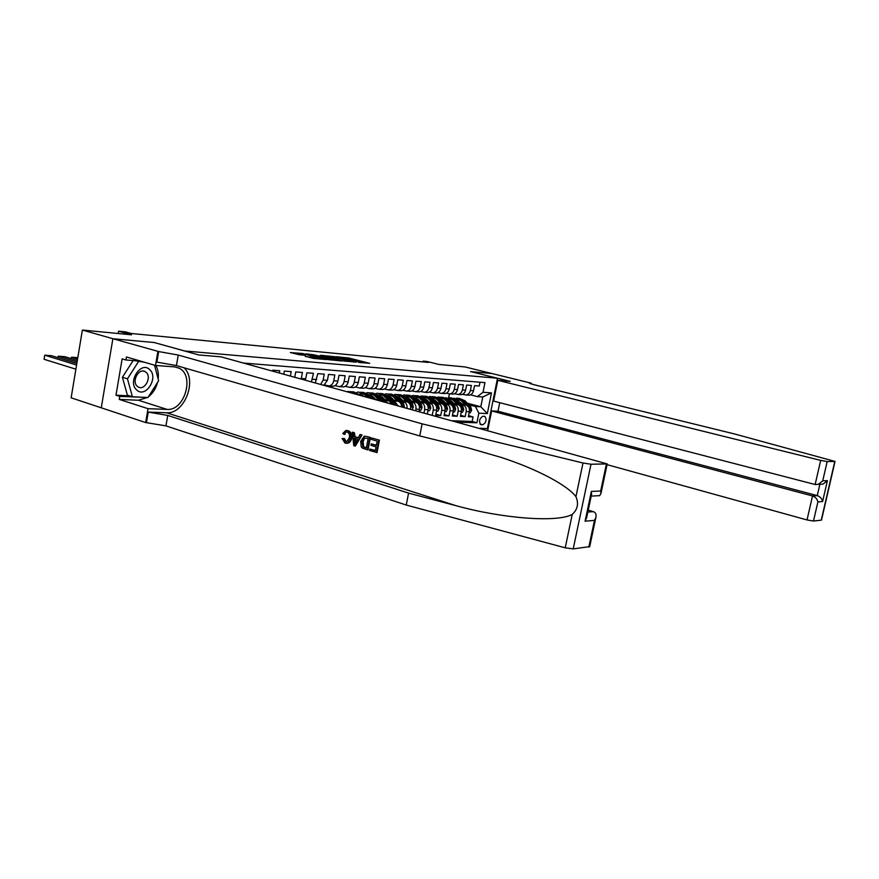 <?xml version="1.0" encoding="UTF-8"?>
<svg xmlns="http://www.w3.org/2000/svg" width="879" height="879" viewBox="0 0 879 879"><rect width="100%" height="100%" fill="white"/><g stroke="black" fill="none" stroke-linecap="round" stroke-linejoin="round"><path stroke-width="1.32" d="M358.368 362.379L369.707 363.346L349.172 358.083L336.679 356.753L358.896 361.676L360.643 362.302L358.368 362.379M305.277 356.281L313.561 358.445L326.153 359.544L302.563 353.501L290.345 352.545L299.618 354.797L305.299 355.27L299.915 353.666L306.826 354.687L322 358.797L305.244 356.445M154.33 342.568L184.7 350.985L497.503 378.245L470.518 371.586L492.042 373.564L465.079 366.95L438.918 364.433L427.128 361.511L423.162 361.126L428.512 362.445L131.323 333.493L125.455 331.866L118.566 331.196L118.182 333.515M154.33 342.535L112.962 338.734L82.373 330.054L131.564 334.8L118.566 331.196M342.997 360.917L356.456 362.148L335.811 356.83L321.725 355.369L342.997 360.917M341.448 360.972L327.406 359.5L306.024 353.885L313.715 354.742L324.263 357.313L327.988 357.61L320.154 355.292L341.448 360.972M589.71 546.617L573.207 548.903L565.23 547.815L406.241 505.051L165.922 425.865L145.65 422.546L71.144 397.813L82.373 330.054M428.04 402.516L429.765 402.989C432.501 404.087 433.677 406.417 433.27 409.966L436.676 410.119L435.654 415.327L440.709 415.536L435.863 414.207M436.522 402.989L438.225 403.45C440.95 404.538 442.115 406.845 441.719 410.361L445.06 410.526L444.049 415.679L449.004 415.888L444.258 414.591M444.851 403.45L446.543 403.9C449.257 404.988 450.411 407.274 450.026 410.757L453.3 410.922L452.289 416.031L457.168 416.239L452.498 414.965M453.026 403.911L454.707 404.351C457.41 405.428 458.563 407.691 458.179 411.152L461.398 411.306L460.398 416.371L465.189 416.58L466.189 411.537C466.573 408.109 465.43 405.856 462.739 404.79L461.068 404.351M460.596 415.327L465.189 416.58M479.989 382.233L479.231 386.035L474.539 385.672L473.528 390.726C472.836 393.418 471.331 394.913 469.012 395.187L468.188 395.132M462.563 394.297L465.848 394.979C468.166 394.704 469.683 393.21 470.375 390.496L471.375 385.431L466.606 385.068L465.595 390.155C464.903 392.88 463.387 394.385 461.057 394.66L460.222 394.605M454.498 393.748L457.838 394.451C460.167 394.166 461.684 392.66 462.387 389.924L463.398 384.826L458.541 384.453L457.519 389.584C456.816 392.331 455.3 393.847 452.96 394.122L452.125 394.067M446.279 393.199L449.685 393.913C452.026 393.627 453.553 392.111 454.256 389.353L455.267 384.2L450.323 383.815L449.301 389.001C448.598 391.77 447.07 393.298 444.719 393.583L443.884 393.528M437.918 392.627L441.39 393.363C443.741 393.078 445.268 391.54 445.972 388.76L446.993 383.563L441.961 383.178L440.939 388.408C440.225 391.199 438.698 392.748 436.336 393.034L435.49 392.979M429.402 392.056L432.94 392.803C435.303 392.517 436.841 390.968 437.544 388.166L438.577 382.914L433.446 382.519L432.424 387.793C431.71 390.617 430.172 392.177 427.798 392.473L426.952 392.419M420.733 391.474L424.337 392.243C426.711 391.946 428.26 390.386 428.974 387.551L430.007 382.255L424.788 381.86L423.744 387.178C423.03 390.034 421.481 391.605 419.107 391.891L418.25 391.836M411.91 390.869L415.58 391.66C417.964 391.364 419.514 389.793 420.228 386.936L421.272 381.585L415.954 381.178L414.91 386.551C414.196 389.43 412.636 391.012 410.251 391.309L409.394 391.254M402.912 390.265L406.658 391.078C409.054 390.781 410.614 389.188 411.328 386.299L412.383 380.904L406.966 380.486L405.911 385.914C405.197 388.815 403.626 390.419 401.231 390.715L400.374 390.661M393.748 389.639L397.572 390.474C399.978 390.177 401.549 388.562 402.263 385.65L403.318 380.211L397.802 379.783L396.748 385.266C396.022 388.188 394.451 389.804 392.045 390.111L391.177 390.056M384.42 389.012L388.32 389.869C390.737 389.562 392.309 387.936 393.034 385.002L394.089 379.497L388.463 379.069L387.408 384.595C386.672 387.551 385.101 389.188 382.673 389.496L381.816 389.441M374.904 388.364L378.882 389.243C381.31 388.936 382.892 387.298 383.618 384.332L384.683 378.783L378.948 378.344L377.882 383.925C377.157 386.903 375.564 388.551 373.135 388.87L372.267 388.815M365.214 387.705L369.268 388.617C371.707 388.298 373.289 386.639 374.025 383.651L375.091 378.047L369.257 377.596L368.18 383.233C367.444 386.244 365.851 387.914 363.412 388.232L362.544 388.166M355.325 387.035L359.467 387.969C361.917 387.65 363.51 385.98 364.247 382.947L365.323 377.289L359.368 376.838L358.291 382.53C357.544 385.573 355.951 387.254 353.501 387.573L352.622 387.518M345.249 386.353L349.479 387.309C351.93 386.991 353.534 385.299 354.281 382.244L355.358 376.531L349.282 376.058L348.194 381.805C347.458 384.881 345.854 386.584 343.381 386.914L342.513 386.848M334.965 385.65L339.283 386.639C341.755 386.31 343.359 384.606 344.107 381.519L345.194 375.751L338.997 375.278L337.91 381.079C337.162 384.189 335.547 385.903 333.075 386.233L332.196 386.178M324.483 384.936L328.889 385.958C331.372 385.628 332.987 383.903 333.734 380.783L334.822 374.948L328.504 374.465L327.417 380.332L323.922 385.222M320.703 384.332L323.153 380.025L324.252 374.146L317.802 373.652L315.286 382.837M311.452 381.783L313.462 373.311L306.881 372.806L305.42 380.113M301.233 378.959L302.442 372.465L295.729 371.949L294.762 377.179M290.4 375.97L291.202 371.608L284.346 371.081L283.774 374.146M279.313 372.916L279.72 370.729L272.71 370.191L272.556 371.048M380.816 400.912L372.707 398.374M363.06 395.715L360.753 395.078M392.056 404.01L388.793 400.736L382.189 398.923M372.685 396.308L370.246 395.638M387.892 402.857L383.266 400.033M373.795 397.429L371.103 396.693M404.131 407.34L404.406 406.779L401.681 406.647C401.417 403.824 400.187 402.011 398 401.242L391.507 399.462M382.134 396.901L379.585 396.209L380.497 395.803M397.945 405.637L394.33 401.033L392.55 400.549M383.211 397.989L380.618 397.286M410.537 409.109L410.581 408.878C410.976 405.241 409.801 402.857 407.032 401.736L400.637 399.989M391.397 397.484L388.936 396.814M407.076 408.153C407.241 404.747 406.021 402.538 403.439 401.538L401.67 401.055M392.452 398.539L389.957 397.857M419.019 411.449L419.437 409.295C419.832 405.702 418.657 403.34 415.899 402.219L409.603 400.516M400.494 398.044L398.121 397.396M415.646 410.515L415.91 409.131C416.316 405.516 415.13 403.153 412.372 402.033L410.625 401.549M401.527 399.077L399.121 398.429M427.348 413.745L428.128 409.713C428.534 406.142 427.359 403.813 424.612 402.703L418.415 401.022M409.427 398.594L407.131 397.978M424.03 412.833L424.667 409.548C425.073 405.966 423.898 403.626 421.151 402.505L419.404 402.044M410.438 399.615L408.12 398.989M436.676 410.119C437.072 406.581 435.896 404.274 433.171 403.175L427.062 401.527M418.195 399.143L415.987 398.55M419.184 400.132L416.954 399.527M445.06 410.526C445.455 407.021 444.291 404.725 441.566 403.637L435.555 402.022M426.809 399.67L424.678 399.099M427.765 400.637L425.623 400.066M453.3 410.922C453.696 407.438 452.531 405.164 449.828 404.087L443.906 402.505M435.259 400.198L433.215 399.648M436.204 401.143L434.138 400.582M461.398 411.306C461.794 407.856 460.64 405.604 457.937 404.527L452.103 402.978M443.576 400.703L441.599 400.176M444.499 401.626L442.511 401.099M484.527 416.349L482.835 416.272C479.44 418.47 478.725 421.261 480.692 424.634L482.835 424.788C486.219 422.568 486.933 419.777 484.955 416.437L484.527 416.349M479.978 428.26L488.076 428.633M497.503 378.245L487.405 428.48M457.651 422.107L476.923 422.799L478.846 413.196L475.385 406.494L468.968 404.79M475.385 406.494L480.813 406.779L482.78 396.956L477.352 396.605L483.021 392.287L484.955 382.629L243.637 363.071M483.021 392.287L491.482 392.88L487.329 413.591L478.846 413.196M452.641 402.11L450.729 401.604M452.828 420.777L472.155 421.491L473.067 416.91L468.353 416.712L469.353 411.691C469.749 408.274 468.595 406.032 465.903 404.966L460.156 403.439M451.74 401.209L449.839 400.703M458.179 411.152L457.168 416.239M450.026 410.757L449.004 415.888M441.719 410.361L440.709 415.536M433.27 409.966L432.27 415.097M460.651 402.582L458.816 402.099M457.267 400.56L458.893 400.989M467.419 403.241L480.813 406.779L487.329 413.591M470.496 394.836L477.352 396.605M423.162 361.126L423.008 361.917M448.653 397.616L449.389 393.913M450.015 400.165L449.257 400.121M468.562 415.69L473.067 416.91M472.155 421.491L476.923 422.799M441.983 399.692L441.06 399.637M433.808 399.209L432.71 399.143M425.48 398.714L424.865 398.385M416.943 398.209L415.646 398.132M408.197 397.693L406.966 397.616M399.308 397.165L398.121 397.099M390.243 396.627L389.122 396.561M381.014 396.077L379.959 396.022M371.608 395.528L370.619 395.462M362.027 394.957L361.104 394.902M482.78 396.956L491.482 392.88M361.357 362.785L360.588 362.587M350.633 360.027L349.897 359.841M331.438 357.775L330.482 357.687M353.973 361.84L335.701 357.017L331.647 356.665L353.918 362.104M330.889 359.203L337.668 360.214L325.878 357.742L330.889 359.203L330.735 360.005M469.155 412.701L470.32 412.756L471.649 410.053L470.628 406.439L464.782 400.626L458.992 398.264M465.266 404.801L460.838 400.384L453.784 398.187M461.991 403.933L456.706 400M469.43 409.515L470.232 408.911L469.144 406.362L463.288 400.538L457.772 398.165M456.542 398.11L462.343 400.483L470.232 408.911M136.728 389.99C145.584 398.703 158.956 377.541 149.683 369.63C140.981 360.577 127.169 382.09 136.728 389.99M137.289 386.299L138.179 386.958C144.541 391.067 152.045 377.3 146.156 372.377L145.112 371.63C138.761 367.653 131.356 381.475 137.289 386.299M154.528 365.192L158.605 380.717L147.991 397.495L132.41 396.77L127.378 395.165L122.401 377.267L133.158 360.544M134.498 360.643L144.464 362.247M132.41 396.77L127.455 378.816L138.377 361.785M122.401 377.267L127.455 378.816M607.048 464.65L807.021 519.939L812.526 495.943L817.283 495.602L819.887 484.274L815.141 484.516L820.678 460.387L827.172 461.563L835.028 461.431L735.053 434.094L533.806 384.661L529.356 383.178L531.18 383.156L492.086 373.564L470.628 371.608L510.238 381.376L497.778 380.321L493.613 401.088L815.141 484.516M499.733 402.681L498.008 411.24L491.636 410.932L812.526 495.943C815.426 497.009 817.217 498.997 817.899 501.898L813.493 521.049L821.25 520.148L834.775 461.475M491.636 410.932L487.713 430.391M531.18 383.156L531.026 383.914M497.778 380.321L820.678 460.387M813.493 521.049L807.021 519.939M498.008 411.24L817.283 495.602C820.173 496.668 821.942 498.635 822.601 501.502L817.899 501.898M827.172 461.563L822.733 480.835L818.349 484.351L823.074 484.109L827.414 480.626L822.601 501.502M379.431 440.137L371.685 437.995L379.431 440.137L377.036 452.586L369.565 450.477L369.839 449.048L375.388 450.498M376.41 445.17L371.213 443.917L376.355 445.466L377.179 441.148L371.41 439.423L371.685 437.995M367.444 449.828L368.037 449.828L370.411 437.445L366.345 436.402L369.817 437.434L367.444 449.828L362.467 448.114L361.225 446.807L360.687 441.302L364.192 436.204L366.345 436.402M343.502 438.533L345.403 441.763L346.172 441.774L344.491 438.544L342.096 438.5L344.491 438.544M350.611 438.291L347.48 443.28C349.732 442.686 351.128 441.027 351.677 438.313C352.226 434.391 351.007 431.82 347.985 430.6L347.414 430.589C350.26 431.798 351.325 434.369 350.611 438.291L351.677 438.313M406.241 505.051L408.581 493.108L167.746 415.437L148.265 412.108L166.505 412.745C184.392 414.394 197.621 380.255 184.052 367.785M408.581 493.108L455.838 505.634C501.404 518.346 557.176 522.884 572.218 514.413C577.646 509.457 578.887 503.546 575.943 496.679C567.647 485.428 537.168 469.067 500.964 457.355L467.397 447.708L419.744 435.929L176.415 365.576L156.88 362.115L158.703 351.556L112.886 338.723L154.122 342.513L198.808 354.951L221.025 356.841L607.213 463.914L591.007 464.244L573.207 548.903M355.303 446.114L362.06 434.951L360.016 434.512L361.456 434.94L355.303 446.114L353.776 445.653L352.325 432.215L353.754 432.644L354.116 436.753L358.203 437.984L360.016 434.512M358.335 437.742L355.116 436.775L354.347 432.655L352.325 432.215M101.261 407.812L112.886 338.723M419.744 435.929L422.107 423.843L178.25 355.05L158.703 351.556M575.943 496.679L582.997 462.991L422.107 423.843M147.496 397.473L138.388 400.253L119.247 399.407L119.764 396.396L147.024 397.451M140.585 361.104L125.939 359.994L122.137 358.874L115.984 395.187L119.764 396.396M125.939 359.994L126.455 356.973L155.484 365.477L157.89 351.479M145.65 422.546L148.035 408.68L167.087 409.405C184.579 411.064 194.973 375.366 179.096 368.18L174.481 366.862L155.484 365.477M119.247 399.407L148.035 408.68M588.238 510.117L593.281 511.644C595.621 512.413 596.489 514.336 595.885 517.434L594.468 520.401L585.095 521.181L586.732 517.27M582.997 462.991L591.007 464.244M155.891 365.499C158 369.422 158.758 373.938 158.165 379.08M157.561 382.365C155.946 388.474 152.902 393.298 148.419 396.814M146.068 397.407L146.881 397.671M115.984 395.187L129.455 395.836M585.095 521.181L591.358 491.438L591.512 494.624M591.358 491.438L600.687 491.009L600.95 493.515L599.665 495.657L591.204 496.097M345.403 441.763L346.59 441.862L349.271 437.896C349.919 435.061 349.26 433.116 347.271 432.039L346.249 431.963L344.041 434.314L345.062 434.336M346.842 443.28L345.062 443.159L342.096 438.5M344.041 434.314L342.788 433.512L345.876 430.468L347.414 430.589M355.896 442.39L357.522 439.28L354.259 438.302L354.808 444.466L355.896 442.39M361.456 434.94L362.06 434.951M354.116 436.753L355.116 436.775M353.754 432.644L354.347 432.655M354.567 441.807L355.566 441.818L355.336 438.621M368.169 438.456L363.719 438.05L362.038 441.741L362.84 446.642L366.356 447.982L368.169 438.456M369.817 437.434L370.411 437.445M363.719 438.05L364.554 437.676M362.038 441.741L363.093 441.763L364.598 438.061M362.84 446.642L363.653 446.653L363.093 441.763M364.389 447.389L365.17 447.389L363.653 446.653M366.389 447.763L365.17 447.389M369.839 449.048L375.344 450.729L376.08 446.895L370.938 445.345L371.213 443.917M378.838 440.126L376.454 452.586M461.2 412.328L462.42 412.383L463.76 409.658L462.739 406.021L456.86 400.154L451.037 397.78M457.3 404.362L452.85 399.912L445.741 397.693M454.014 403.483L448.631 399.505M461.464 409.032L462.31 408.504L461.222 405.933L455.344 400.066L449.795 397.671M448.543 397.627L454.377 400L460.266 405.878L461.354 408.416M453.103 411.954L454.366 412.009L455.729 409.262L454.707 405.582L448.806 399.67L442.95 397.275M441.522 399.352L440.961 399.549M449.191 403.911L444.719 399.429L438.852 397.022L437.555 397.198M445.895 403.032L440.423 399M440.401 397.121L446.279 399.516L452.191 405.45L453.652 408.933L454.256 408.098L453.168 405.505L447.257 399.582L441.687 397.176M444.851 411.57L446.18 411.625L447.565 408.856L446.532 405.142L440.61 399.187L434.698 396.77M433.27 398.868L432.655 399.088M440.939 403.461L436.456 398.934L430.556 396.506L429.227 396.693M437.632 402.571L432.061 398.495M432.149 396.605L438.039 399.033L443.972 405.01L445.433 408.515L446.06 407.68L444.961 405.065L439.028 399.088L433.424 396.66M436.467 411.174L437.852 411.24L439.247 408.438L438.214 404.703L432.259 398.681L426.315 396.253M432.545 403L428.029 398.429L422.118 395.989L420.744 396.187M429.216 402.11L423.568 397.978M423.678 396.088L429.644 398.528L435.599 404.56L437.083 408.098L437.72 407.263L436.61 404.615L430.655 398.594L425.018 396.143M427.919 410.779L429.37 410.845L430.776 408.021L429.743 404.252L423.766 398.176L417.767 395.726M416.305 397.89L415.602 398.154M423.997 402.538L419.459 397.923L413.515 395.462L412.108 395.66M420.645 401.626L414.899 397.451M415.086 395.55L421.107 398.022L427.084 404.109L428.578 407.669L429.227 406.823L428.117 404.164L422.14 398.077L416.47 395.616M419.228 410.372L420.733 410.438L422.162 407.592L421.118 403.78L415.119 397.66L409.076 395.187M407.603 397.385L406.834 397.671M415.284 402.055L410.735 397.407L404.769 394.913L403.329 395.132M411.932 401.143L406.087 396.912M406.351 395.012L412.405 397.506L418.415 403.637L419.909 407.241L420.58 406.384L419.459 403.692L413.46 397.561L407.757 395.078M412.174 409.559L413.383 407.153L412.339 403.318L406.779 397.077M398.725 396.868L397.912 397.187M397.44 394.462L403.549 396.978L409.581 403.164L411.097 406.801L411.768 405.933L410.658 403.219L404.626 397.033L406.318 397.143L400.22 394.638M406.417 401.571L401.857 396.868L395.858 394.363L394.374 394.594M403.054 400.648L397.11 396.363M404.626 397.033L398.89 394.528M404.406 406.779L403.395 402.835L397.352 396.605L391.199 394.078M389.694 396.341L388.837 396.693M397.396 401.077L392.803 396.33L386.782 393.803L385.266 394.045M394.012 400.143L388.111 395.836M388.375 393.902L394.539 396.44L400.593 402.681L402.11 406.351L402.802 405.483L401.681 402.747L395.627 396.506L389.869 393.968M388.287 396.143L388.848 396.011M395.396 404.933L394.286 402.351L388.21 396.055L382.024 393.506M388.188 400.571L383.585 395.781L377.541 393.232L375.981 393.484M384.793 399.637L382.574 397.319L378.651 395.253M393.594 404.439L392.539 402.252L386.463 395.957L380.662 393.407M379.135 393.331L385.354 395.891L392.43 404.12M379.014 395.616L379.64 395.473M385.255 402.132L378.915 395.506L372.663 392.935M371.125 395.264L370.147 395.693M378.827 400.055L374.19 395.22L368.125 392.649L366.521 392.913M375.41 399.11L373.168 396.781L369.169 394.682M382.991 401.505L377.124 395.396L371.301 392.825M369.729 392.748L375.992 395.33L381.53 401.11M369.565 395.078L370.246 394.913M361.577 394.715L360.544 395.187M373.103 398.78L369.433 394.935L363.137 392.342M366.939 397.088L364.62 394.649L358.533 392.056L356.885 392.331M363.521 396.143L359.863 394.144M370.762 398.143L367.609 394.836L361.752 392.232M360.137 392.155L366.455 394.759L369.29 397.737M359.94 394.539L360.687 394.352M360.72 395.374L353.413 391.748M354.424 393.627L348.754 391.452L347.315 391.671M358.346 394.715L352.018 391.638M350.369 391.551L356.841 394.297M77.572 359.017L71.562 357.193L71.32 358.643M77.802 357.654L71.562 357.193L70.924 358.522M77.088 361.95L58.289 356.193L64.958 356.698L77.341 360.478M57.662 357.566L58.289 356.193L58.047 357.687M76.583 365.005L44.741 355.182L51.553 355.698L76.836 363.466M44.071 359.28L44.741 355.182L44.071 359.28L75.891 369.18M378.025 400.143L379.409 400.22M385.057 400.527L388.793 400.736M394.33 401.033L398 401.242M403.439 401.538L407.032 401.736M412.372 402.033L415.899 402.219M421.151 402.505L424.612 402.703M429.765 402.989L433.171 403.175M438.225 403.45L441.566 403.637M446.543 403.9L449.828 404.087M454.707 404.351L457.937 404.527M462.739 404.79L465.903 404.966M470.375 390.496L473.528 390.726M301.332 378.475L305.771 378.794M312.353 379.256L316.704 379.574M323.153 380.025L327.417 380.332M333.734 380.783L337.91 381.079M344.107 381.519L348.194 381.805M354.281 382.244L358.291 382.53M364.247 382.947L368.18 383.233M374.025 383.651L377.882 383.925M383.618 384.332L387.408 384.595M393.034 385.002L396.748 385.266M402.263 385.65L405.911 385.914M411.328 386.299L414.91 386.551M420.228 386.936L423.744 387.178M428.974 387.551L432.424 387.793M437.544 388.166L440.939 388.408M445.972 388.76L449.301 389.001M454.256 389.353L457.519 389.584M462.387 389.924L465.595 390.155M466.189 411.537L469.353 411.691M424.667 409.548L428.128 409.713M415.91 409.131L419.437 409.295M409.515 408.823L410.581 408.878M479.978 424.008L482.835 424.788M480.56 424.568L481.143 424.733M346.93 358.599L347.095 357.709M348.974 359.137L349.172 358.083M333.119 358.368L333.317 357.27M345.579 361.357L345.744 360.467M311.375 355.336L311.562 354.358M313.506 355.885L313.715 354.742M321.879 358.072L322.099 356.918M324.01 358.621L324.263 357.313M325.812 359.093L326.032 357.94M310.364 357.786L310.551 356.764M312.55 358.302L312.759 357.16M314.924 358.577L315.067 357.764M301.145 354.94L301.288 354.171M469.474 410.01L471.616 410.119M463.288 400.538L464.782 400.626M460.838 400.384L462.343 400.483M469.144 406.362L470.628 406.439M822.733 480.835L827.414 480.626M530.652 383.804L530.784 383.123M455.838 505.634L166.505 412.745M176.415 365.576L178.25 355.05M167.746 415.437L165.922 425.865M588.831 547.09L594.468 520.401M600.687 491.009L606.389 464.068M565.23 547.815L572.218 514.413M148.265 412.108L146.463 422.568M138.388 400.253L167.087 409.405M587.842 512.028L593.281 511.644M461.519 409.614L463.727 409.724M455.344 400.066L456.86 400.154M452.85 399.912L454.377 400M461.222 405.933L462.739 406.021M461.332 408.252L462.31 408.504M453.421 409.218L455.696 409.328M447.257 399.582L448.806 399.67M444.719 399.429L446.279 399.516M453.168 405.505L454.707 405.582M453.267 407.834L454.256 408.098M445.181 408.812L447.532 408.922M439.028 399.088L440.61 399.187M436.456 398.934L438.039 399.033M444.961 405.065L446.532 405.142M445.049 407.406L446.06 407.68M436.797 408.394L439.214 408.515M430.655 398.594L432.259 398.681M428.029 398.429L429.644 398.528M436.61 404.615L438.214 404.703M436.687 406.977L437.72 407.263M428.26 407.966L430.743 408.087M422.14 398.077L423.766 398.176M419.459 397.923L421.107 398.022M428.117 404.164L429.743 404.252M428.172 406.537L429.227 406.823M419.558 407.537L422.129 407.658M413.46 397.561L415.119 397.66M410.735 397.407L412.405 397.506M419.459 403.692L421.118 403.78M419.503 406.098L420.58 406.384M410.702 407.098L413.35 407.23M401.857 396.868L403.549 396.978M410.658 403.219L412.339 403.318M410.68 405.637L411.768 405.933M395.627 396.506L397.352 396.605M392.803 396.33L394.539 396.44M401.681 402.747L403.395 402.835M401.692 405.175L402.802 405.483M386.463 395.957L388.21 396.055M383.585 395.781L385.354 395.891M392.539 402.252L394.286 402.351M377.124 395.396L378.915 395.506M374.19 395.22L375.992 395.33M384.024 401.791L385.002 401.846M367.609 394.836L369.433 394.935M364.62 394.649L366.455 394.759M357.907 394.253L359.764 394.363M465.848 394.979L469.012 395.187M457.838 394.451L461.057 394.66M449.685 393.913L452.96 394.122M441.39 393.363L444.719 393.583M432.94 392.803L436.336 393.034M424.337 392.243L427.798 392.473M415.58 391.66L419.107 391.891M406.658 391.078L410.251 391.309M397.572 390.474L401.231 390.715M388.32 389.869L392.045 390.111M378.882 389.243L382.673 389.496M369.268 388.617L373.135 388.87M359.467 387.969L363.412 388.232M349.479 387.309L353.501 387.573M339.283 386.639L343.381 386.914M328.889 385.958L333.075 386.233M331.416 357.918L331.647 356.665M325.274 358.951L325.505 357.753M299.706 354.808L299.915 353.666M143.233 371.059L145.112 371.63M835.028 461.431L821.502 520.071M500.964 457.355L468.024 447.861M174.591 366.873L179.096 368.18M589.677 546.771L595.885 517.434M591.633 494.031L586.557 518.105M600.95 493.515L607.213 463.914M347.04 431.985L346.249 431.963"/></g></svg>
